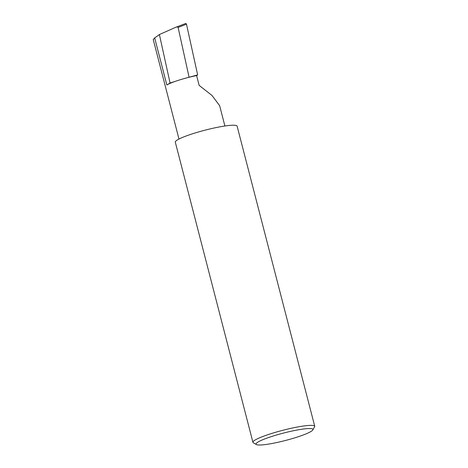 <?xml version="1.0" encoding="UTF-8"?>
<svg xmlns="http://www.w3.org/2000/svg" width="468" height="468" viewBox="0 0 468 468"><rect width="100%" height="100%" fill="white"/><g stroke="black" fill="none" stroke-linecap="round" stroke-linejoin="round"><path stroke-width="0.7" d="M186.492 24.207L178.109 27.425C177.717 26.881 176.881 26.857 175.594 27.355L185.884 23.4L186.492 24.207M311.126 431.397A29.373 3.832 165.5 0 0 312.788 429.981A29.373 3.832 165.5 0 0 290.897 431.297A29.373 3.832 165.5 0 0 257.815 442.166A29.373 3.832 165.5 0 0 256.411 444.559A29.373 3.832 165.5 0 0 281.754 441.406A29.373 3.832 165.5 0 0 311.126 431.397M312.788 429.981L314.765 426.465A31.929 4.165 165.5 0 0 314.748 426.33A31.929 4.165 165.5 0 0 288.82 428.817A31.929 4.165 165.5 0 0 254.861 440.183A31.929 4.165 165.5 0 0 252.931 442.318A31.929 4.165 165.5 0 0 253.334 442.781L256.411 444.559M196.601 75.57L197.648 74.909L183.561 78.753A23.868 3.112 165.5 0 1 196.601 75.57L199.14 85.381L211.975 95.449L219.638 105.651L224.897 125.997M175.272 81.362A23.868 3.112 165.5 0 0 166.854 85.006L170.059 83L175.272 81.362A23.868 3.112 -14.5 0 1 183.561 78.753M178.975 139.049L153.235 39.534L154.68 37.92L159.401 34.544L170.059 83M252.931 442.318L175.301 142.167A31.929 4.165 -14.5 0 1 205.171 130.139A31.929 4.165 -14.5 0 1 237.124 126.179L314.748 426.33M197.648 74.909L186.516 24.307M178.138 27.524L189.031 77.027M159.401 34.544L175.594 27.355M154.68 37.92L166.854 85.006M176.056 27.173L185.837 23.423"/></g></svg>
